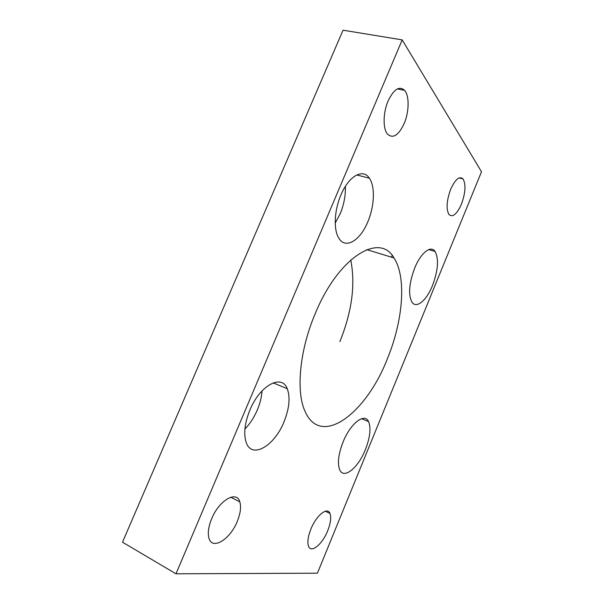 <?xml version="1.0" encoding="UTF-8"?>
<svg xmlns="http://www.w3.org/2000/svg" width="604" height="604" viewBox="0 0 604 604"><rect width="100%" height="100%" fill="white"/><g stroke="black" fill="none" stroke-linecap="round" stroke-linejoin="round"><path stroke-width="0.91" d="M387.194 359.214C402.913 321.464 406.847 277.508 393.974 257.931C380.014 232.215 338.723 256.353 315.235 313.582C299.524 350.35 295.824 391.702 305.028 411.339C321.124 448.319 366.394 412.872 387.194 359.214M350.728 259.992C355.59 284.416 351.966 311.626 339.871 341.63M367.844 221.721C374.472 206.266 375.341 186.538 369.346 178.188C363.027 168.101 348.727 175.923 340.875 195.077C334.254 210.381 333.431 229.543 338.693 237.916C345.322 249.754 360.211 240.724 367.844 221.721M335.228 223.102L340.18 213.793C343.948 204.643 345.677 195.507 345.367 186.379M284.031 421.766C289.354 408.402 290.433 397.394 287.262 388.734C281.925 373.74 260.037 385.08 249.882 410.093C244.688 423.072 243.45 433.831 246.16 442.385C251.8 459.569 274.578 445.88 284.031 421.766M244.914 429.036C249.965 423.849 254.095 417.492 257.319 409.973C260.052 403.427 261.63 397.07 262.03 390.901M432.479 285.571C438.111 270.464 438.98 259.101 435.099 251.475C430.924 244.93 420.837 252.744 414.706 268.017C409.127 283.072 408.153 294.375 411.8 301.917C416.156 309.24 426.507 300.649 432.479 285.571M392.2 255.492L391.369 257.138M365.397 449.587C370.116 437.402 371.173 428.077 368.576 421.615C364.703 412.487 350.562 423.193 343.087 441.962C338.414 454.027 337.274 463.276 339.667 469.708C343.752 479.787 358.278 467.806 365.397 449.587M404.151 123.571C409.18 111.974 409.512 95.742 404.574 90.328C399.274 85.67 393.785 89.218 388.108 100.959C383.049 112.57 382.8 128.493 387.353 133.945C392.849 139.041 398.451 135.583 404.151 123.571M461.396 204.258C465.533 192.857 466.077 184.401 463.011 178.882C459.372 175.847 455.273 179.282 450.705 189.195C446.582 200.603 446.001 209.037 448.946 214.496C452.683 217.697 456.835 214.284 461.396 204.258M237.259 521.418C240.46 513.506 241.313 506.983 239.818 501.849C236.791 490.199 219.139 500.15 211.649 518.768C208.501 526.507 207.58 532.924 208.901 538.013C212.072 550.727 230.215 539.417 237.259 521.418M327.7 530.757C330.637 523.268 331.407 517.522 330.018 513.513C327.594 506.416 316.398 515.189 310.924 529.021C308.002 536.45 307.202 542.158 308.501 546.159C311.037 553.732 322.445 544.234 327.7 530.757M317.417 573.196L481.501 171.755L402.189 39.887L343.049 30.2L122.499 542.196L175.99 573.8L317.417 573.196M402.189 39.887L175.99 573.8M366.802 249.648L393.974 257.931M356.768 174.949L369.346 178.188M273.189 382.861L287.262 388.734M428.734 249.611L435.099 251.475M361.577 418.693L368.576 421.615M397.379 88.916L404.574 90.328M459.131 177.938L463.011 178.882M230.803 497.228L239.818 501.849M325.329 511.218L330.018 513.513"/></g></svg>
